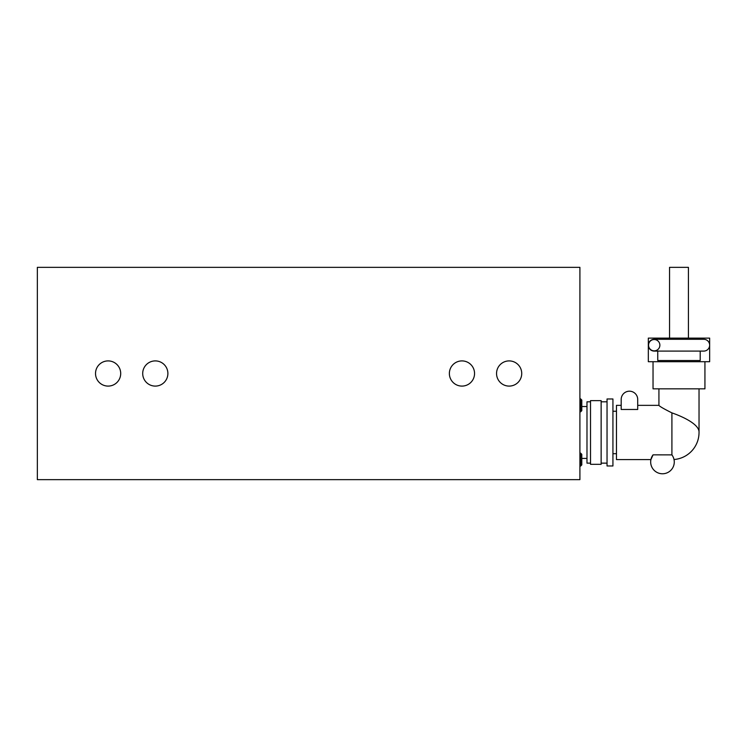 <?xml version="1.0" encoding="UTF-8"?>
<svg xmlns="http://www.w3.org/2000/svg" width="747" height="747" viewBox="0 0 747 747"><rect width="100%" height="100%" fill="white"/><g stroke="black" fill="none" stroke-linecap="round" stroke-linejoin="round"><path stroke-width="1.12" d="M108.119 360.904A12.596 12.596 0 0 1 120.706 373.5A12.596 12.596 0 0 1 108.119 386.096A12.596 12.596 0 0 1 95.523 373.5A12.596 12.596 0 0 1 108.119 360.904M509.137 360.904A12.596 12.596 0 0 1 521.733 373.5A12.596 12.596 0 0 1 509.137 386.096A12.596 12.596 0 0 1 496.55 373.5A12.596 12.596 0 0 1 509.137 360.904M155.301 360.904A12.596 12.596 0 0 1 167.888 373.5A12.596 12.596 0 0 1 155.301 386.096A12.596 12.596 0 0 1 142.705 373.5A12.596 12.596 0 0 1 155.301 360.904M461.963 360.904A12.596 12.596 0 0 1 474.55 373.5A12.596 12.596 0 0 1 461.963 386.096A12.596 12.596 0 0 1 449.367 373.5A12.596 12.596 0 0 1 461.963 360.904M579.905 267.351L579.905 479.649L37.35 479.649L37.35 267.351L579.905 267.351M579.905 466.091L580.615 466.091L580.615 453.112L579.905 453.112M581.792 464.905L580.615 466.091L581.792 464.905L581.792 454.297L580.615 453.112M579.905 411.83L580.615 411.83L580.615 398.861L579.905 398.861M580.615 411.83L581.792 410.654L581.792 400.037L580.615 398.861L581.792 400.037M581.792 458.425L586.983 458.425M581.792 406.527L586.983 406.527M590.522 401.811L586.983 401.811L586.983 463.14L590.522 463.14M590.522 464.317L601.139 464.317L601.139 400.625L590.522 400.625L590.522 464.317M601.139 463.14L607.04 463.14M601.139 401.811L607.04 401.811M607.04 465.969L612.932 465.969L612.932 398.973L607.04 398.973L607.04 465.969M612.932 453.7L616.471 453.7M612.932 411.242L616.471 411.242M674.009 459.517A27.125 27.125 0 0 0 699.033 432.476L699.033 388.832M637.705 405.35L658.929 405.35L658.929 388.832M653.037 361.707L653.037 388.832L704.935 388.832L704.935 361.707M688.417 338.12L688.417 267.351L669.545 267.351L669.545 338.12M654.213 339.53A5.659 5.659 0 0 1 659.872 345.189A5.659 5.659 0 0 1 654.213 350.857A5.659 5.659 0 0 1 648.555 345.189A5.659 5.659 0 0 1 654.213 339.53M621.187 405.35L616.471 405.35L616.471 459.601L650.917 459.601L653.055 454.848L650.917 459.601M652.551 455.586L653.055 454.848L671.908 454.886C674.905 460.974 674.905 460.974 671.908 454.886L671.908 412.876C663.878 408.861 659.545 406.349 658.929 405.35M637.705 399.449L637.705 409.477L621.187 409.477L621.187 399.449A8.254 8.254 0 0 1 629.45 391.195A8.254 8.254 0 0 1 637.705 399.449M671.88 454.848A11.793 11.793 0 0 1 654.521 470.675A11.793 11.793 0 0 1 653.055 454.848M699.033 432.476C699.622 425.099 685.251 417.526 671.908 412.876M700.21 351.09L700.21 360.53L657.752 360.53L657.752 351.09M654.213 339.297L703.749 339.297A5.901 5.901 0 0 1 709.65 345.189A5.901 5.901 0 0 1 703.749 351.09L654.213 351.09A5.901 5.901 0 0 1 648.321 345.189A5.901 5.901 0 0 1 654.213 339.297M648.321 361.707L648.321 338.12L709.65 338.12L709.65 361.707L648.321 361.707"/></g></svg>
